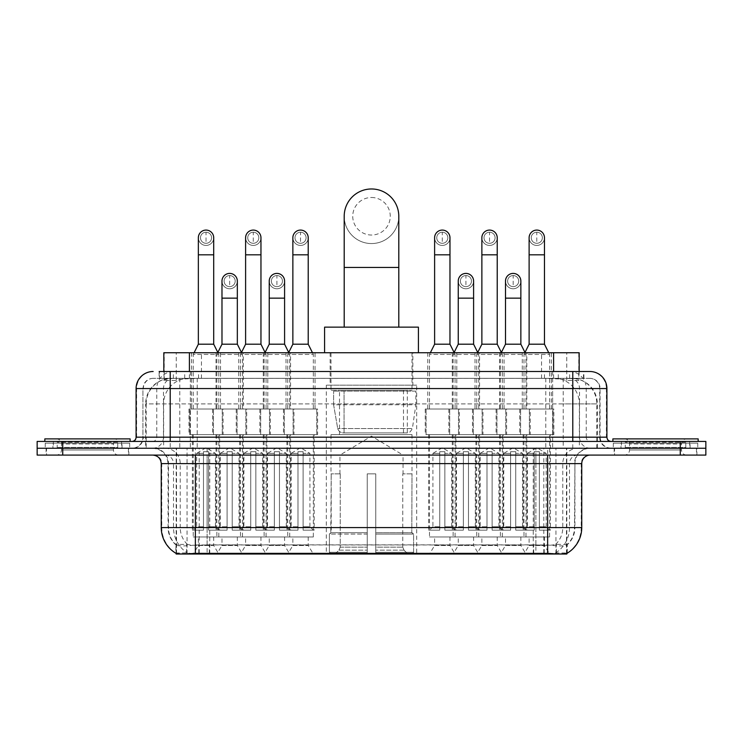 <?xml version="1.0" encoding="UTF-8"?>
<svg xmlns="http://www.w3.org/2000/svg" width="743" height="743" viewBox="0 0 743 743"><rect width="100%" height="100%" fill="white"/><g stroke="black" fill="none" stroke-linecap="round" stroke-linejoin="round"><path stroke-width="0.56" stroke-dasharray="3.71 2.79" d="M416.702 385.143L326.298 385.143L416.702 385.143L416.702 554.027L326.298 554.027L416.702 554.027M326.298 385.143L326.298 554.027M269.235 536.966L284.588 536.966L269.235 536.966L269.235 545.501L284.588 545.501L289.705 554.027L264.118 554.027L289.705 554.027M284.588 536.966L284.588 545.501L269.235 545.501L264.118 554.027M458.245 536.966L473.597 536.966L458.245 536.966L458.245 545.501L473.597 545.501L478.715 554.027L453.128 554.027L478.715 554.027M473.597 536.966L473.597 545.501L458.245 545.501L453.128 554.027M505.5 536.966L520.852 536.966L505.5 536.966L505.5 545.501L520.852 545.501L525.97 554.027L500.383 554.027L525.97 554.027M520.852 536.966L520.852 545.501L505.5 545.501L500.383 554.027M221.981 536.966L237.333 536.966L221.981 536.966L221.981 545.501L237.333 545.501L242.45 554.027L216.863 554.027L242.45 554.027M237.333 536.966L237.333 545.501L221.981 545.501L216.863 554.027M245.608 536.966L260.96 536.966L245.608 536.966L245.608 545.501L260.96 545.501L266.078 554.027L240.491 554.027L266.078 554.027M260.96 536.966L260.96 545.501L245.608 545.501L240.491 554.027M292.863 536.966L308.215 536.966L292.863 536.966L292.863 545.501L308.215 545.501L313.332 554.027L287.745 554.027L313.332 554.027M308.215 536.966L308.215 545.501L292.863 545.501L287.745 554.027M434.618 536.966L449.97 536.966L434.618 536.966L434.618 545.501L449.97 545.501L455.087 554.027L429.5 554.027L455.087 554.027M449.97 536.966L449.97 545.501L434.618 545.501L429.5 554.027M481.873 536.966L497.225 536.966L481.873 536.966L481.873 545.501L497.225 545.501L502.342 554.027L476.755 554.027L502.342 554.027M497.225 536.966L497.225 545.501L481.873 545.501L476.755 554.027M529.118 536.966L544.47 536.966L529.118 536.966L529.118 545.501L544.47 545.501L549.597 554.027L524.001 554.027L549.597 554.027M544.47 536.966L544.47 545.501L529.118 545.501L524.001 554.027M198.353 536.966L213.705 536.966L198.353 536.966L198.353 545.501L213.705 545.501L218.823 554.027L193.236 554.027L218.823 554.027M213.705 536.966L213.705 545.501L198.353 545.501L193.236 554.027M526.815 352.739L499.528 352.739L526.815 352.739L526.815 409.031L499.528 409.031L526.815 409.031M499.528 352.739L499.528 409.031M479.569 352.739L452.273 352.739L479.569 352.739L479.569 409.031L452.273 409.031L479.569 409.031M452.273 352.739L452.273 409.031M290.559 352.739L263.263 352.739L290.559 352.739L290.559 409.031L263.263 409.031L290.559 409.031M263.263 352.739L263.263 409.031M243.305 352.739L216.009 352.739L243.305 352.739L243.305 409.031L216.009 409.031L243.305 409.031M216.009 352.739L216.009 409.031M551.315 352.739L522.283 352.739L551.315 352.739L551.315 409.031L522.283 409.031L551.315 409.031M522.283 352.739L522.283 409.031M504.06 352.739L475.028 352.739L504.06 352.739L504.06 409.031L475.028 409.031L504.06 409.031M475.028 352.739L475.028 409.031M456.815 352.739L427.773 352.739L456.815 352.739L456.815 409.031L427.773 409.031L456.815 409.031M427.773 352.739L427.773 409.031M315.051 352.739L286.018 352.739L315.051 352.739L315.051 409.031L286.018 409.031L315.051 409.031M286.018 352.739L286.018 409.031M267.805 352.739L238.763 352.739L267.805 352.739L267.805 409.031L238.763 409.031L267.805 409.031M238.763 352.739L238.763 409.031M220.55 352.739L191.518 352.739L220.55 352.739L220.55 409.031L191.518 409.031L220.55 409.031M191.518 352.739L191.518 409.031M293.968 409.031L259.855 409.031L293.968 409.031L293.968 434.618L259.855 434.618L293.968 434.618M259.855 409.031L259.855 434.618M482.978 409.031L448.865 409.031L482.978 409.031L482.978 434.618L448.865 434.618L482.978 434.618M448.865 409.031L448.865 434.618M530.233 409.031L496.11 409.031L530.233 409.031L530.233 434.618L496.11 434.618L530.233 434.618M496.11 409.031L496.11 434.618M246.713 409.031L212.6 409.031L246.713 409.031L246.713 434.618L212.6 434.618L246.713 434.618M212.6 409.031L212.6 434.618M270.341 409.031L236.228 409.031L270.341 409.031L270.341 434.618L236.228 434.618L270.341 434.618M236.228 409.031L236.228 434.618M317.595 409.031L283.473 409.031L317.595 409.031L317.595 434.618L283.473 434.618L317.595 434.618M283.473 409.031L283.473 434.618M459.35 409.031L425.237 409.031L459.35 409.031L459.35 434.618L425.237 434.618L459.35 434.618M425.237 409.031L425.237 434.618M506.605 409.031L472.483 409.031L506.605 409.031L506.605 434.618L472.483 434.618L506.605 434.618M472.483 409.031L472.483 434.618M553.86 409.031L519.738 409.031L553.86 409.031L553.86 434.618L519.738 434.618L553.86 434.618M519.738 409.031L519.738 434.618M223.086 409.031L188.973 409.031L223.086 409.031L223.086 434.618L188.973 434.618L223.086 434.618M188.973 409.031L188.973 434.618M525.97 434.618L500.383 434.618L525.97 434.618L525.97 536.966L500.383 536.966L525.97 536.966M500.383 434.618L500.383 536.966M478.715 434.618L453.128 434.618L478.715 434.618L478.715 536.966L453.128 536.966L478.715 536.966M453.128 434.618L453.128 536.966M289.705 434.618L264.118 434.618L289.705 434.618L289.705 536.966L264.118 536.966L289.705 536.966M264.118 434.618L264.118 536.966M242.45 434.618L216.863 434.618L242.45 434.618L242.45 536.966L216.863 536.966L242.45 536.966M216.863 434.618L216.863 536.966M549.597 434.618L524.001 434.618L549.597 434.618L549.597 536.966L524.001 536.966L549.597 536.966M524.001 434.618L524.001 536.966M502.342 434.618L476.755 434.618L502.342 434.618L502.342 536.966L476.755 536.966L502.342 536.966M476.755 434.618L476.755 536.966M455.087 434.618L429.5 434.618L455.087 434.618L455.087 536.966L429.5 536.966L455.087 536.966M429.5 434.618L429.5 536.966M313.332 434.618L287.745 434.618L313.332 434.618L313.332 536.966L287.745 536.966L313.332 536.966M287.745 434.618L287.745 536.966M266.078 434.618L240.491 434.618L266.078 434.618L266.078 536.966L240.491 536.966L266.078 536.966M240.491 434.618L240.491 536.966M218.823 434.618L193.236 434.618L218.823 434.618L218.823 536.966L193.236 536.966L218.823 536.966M193.236 434.618L193.236 536.966M571.079 378.326L562.776 378.326L575.519 378.633C578.732 379.589 579.819 380.202 578.788 380.462L566.751 380.462L559.897 378.995L545.78 378.363L197.22 378.363L183.103 378.995L176.249 380.462L164.212 380.462L163.822 371.5M579.178 352.739L163.822 352.739M574.06 378.428A25.587 25.587 0 0 1 597.344 403.913L597.344 448.261L145.656 448.261L597.344 448.261M163.822 380.295L168.94 378.428L180.224 378.326L171.921 378.326M168.94 378.428A25.587 25.587 0 0 0 145.656 403.913L146.176 403.913L146.176 448.261M566.825 554.027L176.175 554.027M176.175 553.424L176.175 448.261L566.825 448.261L176.175 448.261M412.867 352.739L330.133 352.739L412.867 352.739L412.867 385.143L330.133 385.143L412.867 385.143M330.133 352.739L330.133 385.143M579.178 371.5L578.788 380.462L578.788 352.739M180.224 378.326L562.776 378.326M128.836 448.261L46.103 448.261L128.836 448.261L128.836 455.087L46.103 455.087L128.836 455.087M46.103 448.261L46.103 455.087M696.897 448.261L614.164 448.261L696.897 448.261L696.897 455.087L614.164 455.087L696.897 455.087M614.164 448.261L614.164 455.087M129.691 443.144L45.249 443.144L129.691 443.144L129.691 448.261L45.249 448.261L129.691 448.261M45.249 443.144L45.249 448.261M697.751 443.144L613.309 443.144L697.751 443.144L697.751 448.261L613.309 448.261L697.751 448.261M613.309 443.144L613.309 448.261M195.372 544.972L547.628 544.972C558.309 546.235 564.764 546.235 566.993 544.972A23.033 23.033 0 0 0 574.924 527.586L207.102 527.586L207.102 553.256C197.313 553.767 190.728 553.656 187.338 552.913L175.747 553.006L176.007 544.972C178.218 546.235 184.673 546.235 195.372 544.972L195.372 463.613L168.076 463.613L581.75 463.613M581.75 527.586L581.23 527.586A29.85 29.395 90 0 1 567.253 553.006L555.662 552.913C552.3 553.656 545.706 553.767 535.898 553.256L535.898 527.586L161.77 527.586A29.85 29.395 -90 0 0 175.747 553.006L176.007 553.34M567.253 553.006L567.253 544.48A23.033 22.68 90 0 0 574.506 527.586L574.924 463.613A15.352 15.352 0 0 1 590.276 448.261L152.724 448.261L590.276 448.261M176.007 544.972A23.033 23.033 0 0 1 168.076 527.586L168.076 463.613C167.166 454.289 162.048 449.171 152.724 448.261M547.628 455.087L152.724 455.087L547.628 455.087M620.981 448.261L690.071 448.261L620.981 448.261L620.981 443.144L690.071 443.144L620.981 443.144M690.071 448.261L690.071 443.144M52.929 448.261L122.019 448.261L52.929 448.261L52.929 443.144L122.019 443.144L52.929 443.144M122.019 448.261L122.019 443.144M680.263 455.087L37.15 455.087L37.15 448.261L705.85 448.261L705.85 455.087L680.263 455.087L680.263 448.261L705.85 448.261M535.898 553.256L207.102 553.256M567.253 544.48L555.662 544.34C552.3 545.436 545.715 545.603 535.898 544.842L207.102 544.842C197.304 545.603 190.719 545.436 187.338 544.34L175.747 544.48A23.033 22.68 -90 0 1 168.494 527.586L574.924 527.586L574.924 463.613L195.372 463.613L195.372 448.261M170.212 371.5L572.788 371.5M159.123 378.326L583.877 378.326L159.123 378.326L159.123 371.5L173.565 371.5A17.061 16.801 -90 0 0 156.764 388.561L156.764 437.172L136.09 437.172M589.849 378.326L153.151 378.326L589.849 378.326A10.235 10.235 0 0 1 600.084 388.561L600.084 437.172L156.764 437.172A4.263 4.198 90 0 1 152.566 441.444L611.173 441.444L152.566 441.444M136.09 388.561L600.084 388.561L142.916 388.561L142.916 437.172A11.089 11.089 0 0 1 131.827 448.261L611.173 448.261L131.827 448.261M689.643 441.444L621.408 441.444L689.643 441.444L689.643 448.261L621.408 448.261L689.643 448.261M621.408 441.444L621.408 448.261M121.592 441.444L53.357 441.444L121.592 441.444L121.592 448.261L53.357 448.261L121.592 448.261M53.357 441.444L53.357 448.261M62.737 455.087L62.737 448.261L37.15 448.261L37.15 441.444L705.85 441.444M62.737 441.444L62.737 448.261L680.263 448.261L680.263 441.444M583.877 378.326L583.877 371.5L159.513 371.5L159.513 378.326M552.643 371.5L552.643 388.561L606.39 388.561A17.061 16.801 90 0 0 589.589 371.5L173.565 371.5M118.592 448.261L56.357 448.261L118.592 448.261A0.854 0.854 0 0 1 117.738 447.407L57.211 447.407L117.738 447.407L117.738 442.289A0.854 0.854 0 0 1 118.592 441.444L56.357 441.444L118.592 441.444M56.357 448.261A0.854 0.854 0 0 0 57.211 447.407L57.211 442.289A0.854 0.854 0 0 0 56.357 441.444M130.118 441.444L44.831 441.444L130.118 441.444M56.357 455.087L118.592 455.087L56.357 455.087A5.117 5.117 0 0 0 61.474 449.97L61.474 443.998L113.475 443.998L61.474 443.998A5.117 5.117 0 0 0 56.357 438.881L118.592 438.881L56.357 438.881M118.592 455.087A5.117 5.117 0 0 1 113.475 449.97L113.475 443.998A5.117 5.117 0 0 1 118.592 438.881M46.53 448.261L128.418 448.261L46.53 448.261L46.53 455.087L128.418 455.087L46.53 455.087M128.418 448.261L128.418 455.087M44.831 438.881L130.118 438.881M686.643 448.261L624.408 448.261L686.643 448.261A0.854 0.854 0 0 1 685.789 447.407L625.262 447.407L685.789 447.407L685.789 442.289A0.854 0.854 0 0 1 686.643 441.444L624.408 441.444L686.643 441.444M624.408 448.261A0.854 0.854 0 0 0 625.262 447.407L625.262 442.289A0.854 0.854 0 0 0 624.408 441.444M698.169 441.444L612.882 441.444L698.169 441.444M624.408 455.087L686.643 455.087L624.408 455.087A5.117 5.117 0 0 0 629.525 449.97L629.525 443.998L681.526 443.998L629.525 443.998A5.117 5.117 0 0 0 624.408 438.881L686.643 438.881L624.408 438.881M686.643 455.087A5.117 5.117 0 0 1 681.526 449.97L681.526 443.998A5.117 5.117 0 0 1 686.643 438.881M614.582 448.261L696.47 448.261L614.582 448.261L614.582 455.087L696.47 455.087L614.582 455.087M696.47 448.261L696.47 455.087M612.882 438.881L698.169 438.881M371.5 243.555A27.296 27.296 0 0 0 398.796 216.269A27.296 27.296 0 0 1 371.5 243.555A27.296 27.296 0 0 0 398.796 216.269A27.296 27.296 0 0 0 371.5 188.973A27.296 27.296 0 0 0 344.204 216.269A27.296 27.296 0 0 0 371.5 243.555A27.296 27.296 0 0 1 344.204 216.269M371.5 197.499A18.761 18.761 0 0 1 390.261 216.269A18.761 18.761 0 0 1 371.5 235.029A18.761 18.761 0 0 1 352.739 216.269A18.761 18.761 0 0 1 371.5 197.499M344.204 327.143L398.796 327.143L344.204 327.143M339.941 473.848L339.941 455.087L403.059 455.087L371.5 436.122L339.941 455.087L403.059 455.087L403.059 473.848M402.771 547.145L402.771 473.848L402.771 547.145L404.025 550.164L407.926 554.027L375.763 554.027L411.873 554.027L375.763 554.027L375.763 552.318L413.591 552.318L375.763 552.318L375.763 534.068L413.591 534.068L375.763 534.068L375.763 532.703L412.216 532.703L375.763 532.703L375.763 554.027L411.873 554.027L413.591 552.318L413.591 534.068L411.789 532.703L412.012 473.848L411.789 532.703L413.591 534.068L413.591 552.318L411.873 554.027L407.926 554.027L404.025 550.164L402.771 547.145L375.763 547.145L375.763 554.027L375.763 473.848L375.763 547.145L402.771 547.145M367.237 473.848L375.763 473.848L367.237 473.848L367.237 532.703L331.211 532.703L367.237 532.703L367.237 473.848L367.237 547.145L367.237 473.848L375.763 473.848L375.763 532.703L375.763 473.848L367.237 473.848M340.229 473.848L340.229 547.145L338.975 550.164L335.074 554.027L367.237 554.027L367.237 547.145L367.237 554.027L331.127 554.027L367.237 554.027L367.237 552.318L367.237 554.027L331.127 554.027L329.409 552.318L367.237 552.318L329.409 552.318L329.409 534.068L367.237 534.068L367.237 552.318L367.237 534.068L329.409 534.068L330.784 532.703L367.237 532.703L367.237 534.068L367.237 532.703L330.784 532.703L331.211 473.848L331.211 532.703L329.409 534.068L329.409 552.318L331.127 554.027L335.074 554.027L338.975 550.164L340.229 547.145L340.229 473.848L330.988 473.848L340.229 473.848M330.988 434.618L412.012 434.618L330.988 434.618L330.988 473.848M412.012 434.618L412.012 473.848M339.514 390.261L403.486 390.261L339.514 390.261L339.514 434.618L403.486 434.618L339.514 434.618M403.486 390.261L403.486 434.618M330.988 352.739L412.012 352.739L330.988 352.739L330.988 390.261L412.012 390.261L330.988 390.261M412.012 352.739L412.012 390.261M418.411 352.739L324.589 352.739L418.411 352.739M324.589 327.143L418.411 327.143M411.789 473.848L402.771 473.848L411.789 473.848M415.857 391.115L333.598 391.115L415.857 391.115L415.857 404.768L333.598 404.768L333.598 391.115L333.598 404.768L337.703 428.535C338.724 431.46 340.833 432.918 344.055 432.909L407.322 432.909L344.055 432.909L344.055 391.115L344.055 432.909C340.851 432.928 338.734 431.469 337.703 428.535L333.598 404.768L415.857 404.768L412.393 428.535L337.703 428.535L412.393 428.535C410.192 432.222 408.501 433.68 407.331 432.909L344.046 432.909L407.331 432.909M206.034 243.305A5.545 5.545 0 0 1 200.489 237.76A5.545 5.545 0 0 1 206.034 232.215A5.545 5.545 0 0 1 211.579 237.76A5.545 5.545 0 0 1 206.034 243.305A5.545 5.545 0 0 1 200.489 237.76A5.545 5.545 0 0 1 206.034 232.215A5.545 5.545 0 0 1 211.579 237.76A5.545 5.545 0 0 1 206.034 243.305L206.034 232.215A5.545 5.545 0 0 1 211.579 237.76A5.545 5.545 0 0 1 206.034 243.305M219.677 434.618L192.381 434.618L219.677 434.618L219.677 530.149L208.588 530.149L208.588 451.679L203.471 451.679L203.471 530.149L192.381 530.149L203.471 530.149L193.236 530.149L203.471 530.149L203.471 526.731L196.644 526.731L196.644 453.379L203.471 453.379L203.471 451.679L208.588 451.679L208.588 453.379L208.588 451.679L203.471 451.679L203.471 530.149L203.471 451.679L208.588 451.679L208.588 530.149L208.588 453.379L215.414 453.379L208.588 453.379L208.588 530.149L219.677 530.149M192.381 434.618L192.381 530.149M218.823 530.149L208.588 530.149L218.823 530.149L215.414 526.731L208.588 526.731L215.414 526.731L215.414 453.379L206.034 447.741L196.644 453.379L203.471 453.379L203.471 526.731L196.644 526.731L193.236 530.149M194.09 352.739L193.236 354.439L218.823 354.439L218.823 409.031L193.236 409.031L218.823 409.031M217.968 352.739L218.823 354.439L193.236 354.439L193.236 409.031M213.705 237.76A7.681 7.681 0 0 1 205.551 245.422A7.681 7.681 0 0 1 198.353 237.76A7.681 7.681 0 0 1 206.034 230.079A7.681 7.681 0 0 1 213.705 237.76A7.681 7.681 0 0 1 206.034 245.441A7.681 7.681 0 0 1 198.353 237.76M189.827 434.618L222.241 434.618L189.827 434.618L189.827 409.031L189.827 434.618M222.241 409.031L189.827 409.031L222.241 409.031L222.241 434.618L222.241 409.031M213.705 344.204L198.353 344.204M253.279 243.305A5.545 5.545 0 0 1 247.735 237.76A5.545 5.545 0 0 1 253.279 232.215A5.545 5.545 0 0 1 258.824 237.76A5.545 5.545 0 0 1 253.279 243.305A5.545 5.545 0 0 1 247.735 237.76A5.545 5.545 0 0 1 253.279 232.215A5.545 5.545 0 0 1 258.824 237.76A5.545 5.545 0 0 1 253.279 243.305L253.279 232.215A5.545 5.545 0 0 1 258.824 237.76A5.545 5.545 0 0 1 253.279 243.305M266.932 434.618L239.636 434.618L266.932 434.618L266.932 530.149L255.843 530.149L255.843 451.679L250.725 451.679L250.725 530.149L239.636 530.149L250.725 530.149L240.491 530.149L250.725 530.149L250.725 526.731L243.899 526.731L243.899 453.379L250.725 453.379L250.725 451.679L255.843 451.679L255.843 453.379L255.843 451.679L250.725 451.679L250.725 530.149L250.725 451.679L255.843 451.679L255.843 530.149L255.843 453.379L262.669 453.379L255.843 453.379L255.843 530.149L266.932 530.149M239.636 434.618L239.636 530.149M266.078 530.149L255.843 530.149L266.078 530.149L262.669 526.731L255.843 526.731L262.669 526.731L262.669 453.379L253.279 447.741L243.899 453.379L250.725 453.379L250.725 526.731L243.899 526.731L240.491 530.149M241.345 352.739L240.491 354.439L266.078 354.439L266.078 409.031L240.491 409.031L266.078 409.031M265.223 352.739L266.078 354.439L240.491 354.439L240.491 409.031M260.96 237.76A7.681 7.681 0 0 1 252.806 245.422A7.681 7.681 0 0 1 245.608 237.76A7.681 7.681 0 0 1 253.279 230.079A7.681 7.681 0 0 1 260.96 237.76A7.681 7.681 0 0 1 253.279 245.441A7.681 7.681 0 0 1 245.608 237.76M237.082 434.618L269.486 434.618L237.082 434.618L237.082 409.031L237.082 434.618M269.486 409.031L237.082 409.031L269.486 409.031L269.486 434.618L269.486 409.031M260.96 344.204L245.608 344.204M300.534 243.305A5.545 5.545 0 0 1 294.99 237.76A5.545 5.545 0 0 1 300.534 232.215A5.545 5.545 0 0 1 306.079 237.76A5.545 5.545 0 0 1 300.534 243.305A5.545 5.545 0 0 1 294.99 237.76A5.545 5.545 0 0 1 300.534 232.215A5.545 5.545 0 0 1 306.079 237.76A5.545 5.545 0 0 1 300.534 243.305L300.534 232.215A5.545 5.545 0 0 1 306.079 237.76A5.545 5.545 0 0 1 300.534 243.305M314.187 434.618L286.891 434.618L314.187 434.618L314.187 530.149L303.098 530.149L303.098 451.679L297.98 451.679L297.98 530.149L286.891 530.149L297.98 530.149L287.745 530.149L297.98 530.149L297.98 526.731L291.154 526.731L291.154 453.379L297.98 453.379L297.98 451.679L303.098 451.679L303.098 453.379L303.098 451.679L297.98 451.679L297.98 530.149L297.98 451.679L303.098 451.679L303.098 530.149L303.098 453.379L309.915 453.379L303.098 453.379L303.098 530.149L314.187 530.149M286.891 434.618L286.891 530.149M313.332 530.149L303.098 530.149L313.332 530.149L309.915 526.731L303.098 526.731L309.915 526.731L309.915 453.379L300.534 447.741L291.154 453.379L297.98 453.379L297.98 526.731L291.154 526.731L287.745 530.149M288.59 352.739L287.745 354.439L313.332 354.439L313.332 409.031L287.745 409.031L313.332 409.031M312.478 352.739L313.332 354.439L287.745 354.439L287.745 409.031M308.215 237.76A7.681 7.681 0 0 1 300.051 245.422A7.681 7.681 0 0 1 292.863 237.76A7.681 7.681 0 0 1 300.534 230.079A7.681 7.681 0 0 1 308.215 237.76A7.681 7.681 0 0 1 300.534 245.441A7.681 7.681 0 0 1 292.863 237.76M284.328 434.618L316.741 434.618L284.328 434.618L284.328 409.031L284.328 434.618M316.741 409.031L284.328 409.031L316.741 409.031L316.741 434.618L316.741 409.031M308.215 344.204L292.863 344.204M442.289 243.305A5.545 5.545 0 0 1 436.754 237.76A5.545 5.545 0 0 1 442.289 232.215A5.545 5.545 0 0 1 447.834 237.76A5.545 5.545 0 0 1 442.289 243.305A5.545 5.545 0 0 1 436.754 237.76A5.545 5.545 0 0 1 442.289 232.215A5.545 5.545 0 0 1 447.834 237.76A5.545 5.545 0 0 1 442.289 243.305L442.289 232.215A5.545 5.545 0 0 1 447.834 237.76A5.545 5.545 0 0 1 442.289 243.305M455.942 434.618L428.646 434.618L455.942 434.618L455.942 530.149L444.853 530.149L444.853 451.679L439.735 451.679L439.735 530.149L428.646 530.149L439.735 530.149L429.5 530.149L439.735 530.149L439.735 526.731L432.909 526.731L432.909 453.379L439.735 453.379L439.735 451.679L444.853 451.679L444.853 453.379L444.853 451.679L439.735 451.679L439.735 530.149L439.735 451.679L444.853 451.679L444.853 530.149L444.853 453.379L451.679 453.379L444.853 453.379L444.853 530.149L455.942 530.149M428.646 434.618L428.646 530.149M455.087 530.149L444.853 530.149L455.087 530.149L451.679 526.731L444.853 526.731L451.679 526.731L451.679 453.379L442.289 447.741L432.909 453.379L439.735 453.379L439.735 526.731L432.909 526.731L429.5 530.149M430.355 352.739L429.5 354.439L455.087 354.439L455.087 409.031L429.5 409.031L455.087 409.031M454.233 352.739L455.087 354.439L429.5 354.439L429.5 409.031M449.97 237.76A7.681 7.681 0 0 1 441.816 245.422A7.681 7.681 0 0 1 434.618 237.76A7.681 7.681 0 0 1 442.289 230.079A7.681 7.681 0 0 1 449.97 237.76A7.681 7.681 0 0 1 442.289 245.441A7.681 7.681 0 0 1 434.618 237.76M426.092 434.618L458.496 434.618L426.092 434.618L426.092 409.031L426.092 434.618M458.496 409.031L426.092 409.031L458.496 409.031L458.496 434.618L458.496 409.031M449.97 344.204L434.618 344.204M489.544 243.305A5.545 5.545 0 0 1 483.999 237.76A5.545 5.545 0 0 1 489.544 232.215A5.545 5.545 0 0 1 495.089 237.76A5.545 5.545 0 0 1 489.544 243.305A5.545 5.545 0 0 1 483.999 237.76A5.545 5.545 0 0 1 489.544 232.215A5.545 5.545 0 0 1 495.089 237.76A5.545 5.545 0 0 1 489.544 243.305L489.544 232.215A5.545 5.545 0 0 1 495.089 237.76A5.545 5.545 0 0 1 489.544 243.305M503.197 434.618L475.901 434.618L503.197 434.618L503.197 530.149L492.107 530.149L492.107 451.679L486.99 451.679L486.99 530.149L475.901 530.149L486.99 530.149L476.755 530.149L486.99 530.149L486.99 526.731L480.164 526.731L480.164 453.379L486.99 453.379L486.99 451.679L492.107 451.679L492.107 453.379L492.107 451.679L486.99 451.679L486.99 530.149L486.99 451.679L492.107 451.679L492.107 530.149L492.107 453.379L498.925 453.379L492.107 453.379L492.107 530.149L503.197 530.149M475.901 434.618L475.901 530.149M502.342 530.149L492.107 530.149L502.342 530.149L498.925 526.731L492.107 526.731L498.925 526.731L498.925 453.379L489.544 447.741L480.164 453.379L486.99 453.379L486.99 526.731L480.164 526.731L476.755 530.149M477.6 352.739L476.755 354.439L502.342 354.439L502.342 409.031L476.755 409.031L502.342 409.031M501.488 352.739L502.342 354.439L476.755 354.439L476.755 409.031M497.225 237.76A7.681 7.681 0 0 1 489.061 245.422A7.681 7.681 0 0 1 481.873 237.76A7.681 7.681 0 0 1 489.544 230.079A7.681 7.681 0 0 1 497.225 237.76A7.681 7.681 0 0 1 489.544 245.441A7.681 7.681 0 0 1 481.873 237.76M473.337 434.618L505.751 434.618L473.337 434.618L473.337 409.031L473.337 434.618M505.751 409.031L473.337 409.031L505.751 409.031L505.751 434.618L505.751 409.031M497.225 344.204L481.873 344.204M536.799 243.305A5.545 5.545 0 0 1 531.254 237.76A5.545 5.545 0 0 1 536.799 232.215A5.545 5.545 0 0 1 542.344 237.76A5.545 5.545 0 0 1 536.799 243.305A5.545 5.545 0 0 1 531.254 237.76A5.545 5.545 0 0 1 536.799 232.215A5.545 5.545 0 0 1 542.344 237.76A5.545 5.545 0 0 1 536.799 243.305L536.799 232.215A5.545 5.545 0 0 1 542.344 237.76A5.545 5.545 0 0 1 536.799 243.305M550.442 434.618L523.156 434.618L550.442 434.618L550.442 530.149L539.353 530.149L539.353 451.679L534.236 451.679L534.236 530.149L523.156 530.149L534.236 530.149L524.001 530.149L534.236 530.149L534.236 526.731L527.419 526.731L527.419 453.379L534.236 453.379L534.236 451.679L539.353 451.679L539.353 453.379L539.353 451.679L534.236 451.679L534.236 530.149L534.236 451.679L539.353 451.679L539.353 530.149L539.353 453.379L546.179 453.379L539.353 453.379L539.353 530.149L550.442 530.149M523.156 434.618L523.156 530.149M549.588 530.149L539.353 530.149L549.588 530.149L546.179 526.731L539.353 526.731L546.179 526.731L546.179 453.379L536.799 447.741L527.419 453.379L534.236 453.379L534.236 526.731L527.419 526.731L524.001 530.149M524.855 352.739L524.001 354.439L549.597 354.439L549.597 409.031L524.001 409.031L549.597 409.031M548.743 352.739L549.597 354.439L524.001 354.439L524.001 409.031M544.47 237.76A7.681 7.681 0 0 1 536.316 245.422A7.681 7.681 0 0 1 529.118 237.76A7.681 7.681 0 0 1 536.799 230.079A7.681 7.681 0 0 1 544.47 237.76A7.681 7.681 0 0 1 536.799 245.441A7.681 7.681 0 0 1 529.118 237.76M520.592 434.618L553.006 434.618L520.592 434.618L520.592 409.031L520.592 434.618M553.006 409.031L520.592 409.031L553.006 409.031L553.006 434.618L553.006 409.031M544.47 344.204L529.118 344.204M229.661 286.631A5.545 5.545 0 0 1 224.117 281.086A5.545 5.545 0 0 1 229.661 275.542A5.545 5.545 0 0 1 235.197 281.086A5.545 5.545 0 0 1 229.661 286.631A5.545 5.545 0 0 1 224.117 281.086A5.545 5.545 0 0 1 229.661 275.542A5.545 5.545 0 0 1 235.197 281.086A5.545 5.545 0 0 1 229.661 286.631L229.661 275.542A5.545 5.545 0 0 1 235.197 281.086A5.545 5.545 0 0 1 229.661 286.631M243.305 434.618L216.009 434.618L243.305 434.618L243.305 530.149L232.215 530.149L232.215 451.679L227.098 451.679L227.098 530.149L216.009 530.149L227.098 530.149L216.863 530.149L227.098 530.149L227.098 526.731L220.272 526.731L220.272 453.379L227.098 453.379L227.098 451.679L232.215 451.679L232.215 453.379L232.215 451.679L227.098 451.679L227.098 530.149L227.098 451.679L232.215 451.679L232.215 530.149L232.215 453.379L239.042 453.379L232.215 453.379L232.215 530.149L243.305 530.149M216.009 434.618L216.009 530.149M242.45 530.149L232.215 530.149L242.45 530.149L239.042 526.731L232.215 526.731L239.042 526.731L239.042 453.379L229.661 447.741L220.272 453.379L227.098 453.379L227.098 526.731L220.272 526.731L216.863 530.149M217.848 352.479L216.863 354.439L242.45 354.439L242.45 409.031L216.863 409.031L242.45 409.031M241.466 352.479L242.45 354.439L216.863 354.439L216.863 409.031M229.661 288.767A7.681 7.681 0 0 0 237.333 281.086A7.681 7.681 0 0 1 229.178 288.748A7.681 7.681 0 0 1 221.981 281.086A7.681 7.681 0 0 1 229.661 273.415A7.681 7.681 0 0 1 237.333 281.086A7.681 7.681 0 0 1 229.661 288.767A7.681 7.681 0 0 1 221.981 281.086M213.455 434.618L245.859 434.618L213.455 434.618L213.455 409.031L213.455 434.618M245.859 409.031L213.455 409.031L245.859 409.031L245.859 434.618L245.859 409.031M237.333 344.204L221.981 344.204M276.907 286.631A5.545 5.545 0 0 1 271.362 281.086A5.545 5.545 0 0 1 276.907 275.542A5.545 5.545 0 0 1 282.451 281.086A5.545 5.545 0 0 1 276.907 286.631A5.545 5.545 0 0 1 271.362 281.086A5.545 5.545 0 0 1 276.907 275.542A5.545 5.545 0 0 1 282.451 281.086A5.545 5.545 0 0 1 276.907 286.631L276.907 275.542A5.545 5.545 0 0 1 282.451 281.086A5.545 5.545 0 0 1 276.907 286.631M290.559 434.618L263.263 434.618L290.559 434.618L290.559 530.149L279.47 530.149L279.47 451.679L274.353 451.679L274.353 530.149L263.263 530.149L274.353 530.149L264.118 530.149L274.353 530.149L274.353 526.731L267.526 526.731L267.526 453.379L274.353 453.379L274.353 451.679L279.47 451.679L279.47 453.379L279.47 451.679L274.353 451.679L274.353 530.149L274.353 451.679L279.47 451.679L279.47 530.149L279.47 453.379L286.296 453.379L279.47 453.379L279.47 530.149L290.559 530.149M263.263 434.618L263.263 530.149M289.705 530.149L279.47 530.149L289.705 530.149L286.296 526.731L279.47 526.731L286.296 526.731L286.296 453.379L276.907 447.741L267.526 453.379L274.353 453.379L274.353 526.731L267.526 526.731L264.118 530.149M265.093 352.479L264.118 354.439L289.705 354.439L289.705 409.031L264.118 409.031L289.705 409.031M288.721 352.479L289.705 354.439L264.118 354.439L264.118 409.031M276.907 288.767A7.681 7.681 0 0 0 284.588 281.086A7.681 7.681 0 0 1 276.424 288.748A7.681 7.681 0 0 1 269.235 281.086A7.681 7.681 0 0 1 276.907 273.415A7.681 7.681 0 0 1 284.588 281.086A7.681 7.681 0 0 1 276.907 288.767A7.681 7.681 0 0 1 269.235 281.086M260.7 434.618L293.113 434.618L260.7 434.618L260.7 409.031L260.7 434.618M293.113 409.031L260.7 409.031L293.113 409.031L293.113 434.618L293.113 409.031M284.588 344.204L269.235 344.204M465.917 286.631A5.545 5.545 0 0 1 460.372 281.086A5.545 5.545 0 0 1 465.917 275.542A5.545 5.545 0 0 1 471.461 281.086A5.545 5.545 0 0 1 465.917 286.631A5.545 5.545 0 0 1 460.372 281.086A5.545 5.545 0 0 1 465.917 275.542A5.545 5.545 0 0 1 471.461 281.086A5.545 5.545 0 0 1 465.917 286.631L465.917 275.542A5.545 5.545 0 0 1 471.461 281.086A5.545 5.545 0 0 1 465.917 286.631M479.569 434.618L452.273 434.618L479.569 434.618L479.569 530.149L468.48 530.149L468.48 451.679L463.363 451.679L463.363 530.149L452.273 530.149L463.363 530.149L453.128 530.149L463.363 530.149L463.363 526.731L456.536 526.731L456.536 453.379L463.363 453.379L463.363 451.679L468.48 451.679L468.48 453.379L468.48 451.679L463.363 451.679L463.363 530.149L463.363 451.679L468.48 451.679L468.48 530.149L468.48 453.379L475.306 453.379L468.48 453.379L468.48 530.149L479.569 530.149M452.273 434.618L452.273 530.149M478.715 530.149L468.48 530.149L478.715 530.149L475.306 526.731L468.48 526.731L475.306 526.731L475.306 453.379L465.917 447.741L456.536 453.379L463.363 453.379L463.363 526.731L456.536 526.731L453.128 530.149M454.103 352.479L453.128 354.439L478.715 354.439L478.715 409.031L453.128 409.031L478.715 409.031M477.73 352.479L478.715 354.439L453.128 354.439L453.128 409.031M465.917 288.767A7.681 7.681 0 0 0 473.597 281.086A7.681 7.681 0 0 1 465.434 288.748A7.681 7.681 0 0 1 458.245 281.086A7.681 7.681 0 0 1 465.917 273.415A7.681 7.681 0 0 1 473.597 281.086A7.681 7.681 0 0 1 465.917 288.767A7.681 7.681 0 0 1 458.245 281.086M449.71 434.618L482.123 434.618L449.71 434.618L449.71 409.031L449.71 434.618M482.123 409.031L449.71 409.031L482.123 409.031L482.123 434.618L482.123 409.031M473.597 344.204L458.245 344.204M513.172 286.631A5.545 5.545 0 0 1 507.627 281.086A5.545 5.545 0 0 1 513.172 275.542A5.545 5.545 0 0 1 518.716 281.086A5.545 5.545 0 0 1 513.172 286.631A5.545 5.545 0 0 1 507.627 281.086A5.545 5.545 0 0 1 513.172 275.542A5.545 5.545 0 0 1 518.716 281.086A5.545 5.545 0 0 1 513.172 286.631L513.172 275.542A5.545 5.545 0 0 1 518.716 281.086A5.545 5.545 0 0 1 513.172 286.631M526.815 434.618L499.528 434.618L526.815 434.618L526.815 530.149L515.735 530.149L515.735 451.679L510.617 451.679L510.617 530.149L499.528 530.149L510.617 530.149L500.383 530.149L510.617 530.149L510.617 526.731L503.791 526.731L503.791 453.379L510.617 453.379L510.617 451.679L515.735 451.679L515.735 453.379L515.735 451.679L510.617 451.679L510.617 530.149L510.617 451.679L515.735 451.679L515.735 530.149L515.735 453.379L522.552 453.379L515.735 453.379L515.735 530.149L526.815 530.149M499.528 434.618L499.528 530.149M525.97 530.149L515.735 530.149L525.97 530.149L522.552 526.731L515.735 526.731L522.552 526.731L522.552 453.379L513.172 447.741L503.791 453.379L510.617 453.379L510.617 526.731L503.791 526.731L500.383 530.149M501.358 352.479L500.383 354.439L525.97 354.439L525.97 409.031L500.383 409.031L525.97 409.031M524.985 352.479L525.97 354.439L500.383 354.439L500.383 409.031M513.172 288.767A7.681 7.681 0 0 0 520.852 281.086A7.681 7.681 0 0 1 512.689 288.748A7.681 7.681 0 0 1 505.5 281.086A7.681 7.681 0 0 1 513.172 273.415A7.681 7.681 0 0 1 520.852 281.086A7.681 7.681 0 0 1 513.172 288.767A7.681 7.681 0 0 1 505.5 281.086M496.965 434.618L529.378 434.618L496.965 434.618L496.965 409.031L496.965 434.618M529.378 409.031L496.965 409.031L529.378 409.031L529.378 434.618L529.378 409.031M520.852 344.204L505.5 344.204M164.212 380.462L164.212 352.739M167.481 378.633A25.587 25.197 -90 0 0 146.176 403.913L597.344 403.913L563.222 403.913L563.222 448.261M596.824 448.261L596.824 403.913A25.587 25.197 90 0 0 575.519 378.633M179.778 378.326L179.778 403.913L145.656 403.913L145.656 448.261M176.528 554.027L176.528 448.261M545.78 378.363L545.78 448.261M559.897 378.995A25.587 25.197 90 0 1 579.373 403.913L579.373 448.261M197.22 378.363L197.22 448.261M183.103 378.995A25.587 25.197 -90 0 0 163.627 403.913L163.627 448.261M563.222 378.326L563.222 403.913L179.778 403.913L179.778 448.261M209.74 554.027L209.74 448.261M187.06 554.027L187.06 448.261M533.26 554.027L533.26 448.261M555.94 554.027L555.94 448.261M566.472 554.027L566.472 448.261M543.792 553.191L543.792 448.261M199.208 553.191L199.208 448.261M189.409 378.382L189.409 371.5M176.249 380.462L176.249 352.739M201.446 378.382L201.446 352.739M541.554 378.382L541.554 352.739M566.751 380.462L566.751 352.739M553.591 378.382L553.591 371.5M198.78 553.191L198.78 544.749M555.662 552.913A29.85 29.395 90 0 0 569.5 527.586L535.898 527.586L535.898 463.613L574.506 463.613A15.352 15.12 -90 0 1 589.626 448.261M161.25 463.613L161.77 463.613L161.77 527.586L161.25 527.586M153.374 455.087A8.526 8.396 90 0 1 161.77 463.613L173.5 463.613L173.5 527.586A29.85 29.395 -90 0 0 187.338 552.913M589.626 455.087A8.526 8.396 -90 0 0 581.23 463.613L581.23 527.586L569.5 527.586L569.5 463.613A8.526 8.396 -90 0 1 577.896 455.087M187.338 544.34A23.033 22.68 -90 0 1 180.224 527.586L207.102 527.586L207.102 544.842M535.898 544.842L535.898 455.087M555.662 544.34A23.033 22.68 90 0 0 562.776 527.586L562.776 463.613A15.352 15.12 -90 0 1 577.896 448.261M165.104 448.261A15.352 15.12 90 0 1 180.224 463.613L180.224 527.586L168.494 527.586L168.494 463.613A15.352 15.12 90 0 0 153.374 448.261M547.628 544.972L547.628 448.261M165.104 455.087A8.526 8.396 90 0 1 173.5 463.613L207.102 463.613L207.102 527.586L207.102 455.087M207.102 448.261L207.102 463.613L535.898 463.613L535.898 448.261M533.688 553.191L533.688 544.749M209.312 553.191L209.312 544.749M556.368 552.792L556.368 544.155M566.9 552.792L566.9 544.155M186.632 552.792L186.632 544.155M176.1 552.792L176.1 544.155M544.22 553.191L544.22 544.749M184.71 378.326L184.71 371.5M153.151 378.326C148.693 378.531 145.526 380.657 143.659 384.716L142.916 388.561L142.916 437.172L572.788 437.172L572.788 378.326M190.357 371.5L190.357 437.172L143.325 437.172A11.089 10.922 90 0 1 132.412 448.261M572.788 448.261L572.788 437.172L600.084 437.172C600.743 443.915 604.44 447.611 611.173 448.261M606.91 437.172L606.39 437.172L606.39 388.561L606.91 388.561M153.411 371.5A17.061 16.801 -90 0 0 136.61 388.561L136.61 437.172A4.263 4.198 90 0 1 132.412 441.444M569.435 371.5A17.061 16.801 90 0 1 586.236 388.561L586.236 437.172L552.643 437.172L552.643 441.444M610.588 441.444A4.263 4.198 -90 0 1 606.39 437.172L586.236 437.172A4.263 4.198 -90 0 0 590.434 441.444M153.411 378.326A10.235 10.077 -90 0 0 143.325 388.561L552.643 388.561L552.643 437.172L190.357 437.172L190.357 441.444M190.357 378.326L190.357 448.261M173.565 378.326A10.235 10.077 -90 0 0 163.479 388.561L163.479 437.172A11.089 10.922 90 0 1 152.566 448.261M170.212 378.326L170.212 448.261M589.589 378.326A10.235 10.077 90 0 1 599.675 388.561L599.675 437.172A11.089 10.922 -90 0 0 610.588 448.261M569.435 378.326A10.235 10.077 90 0 1 579.521 388.561L579.521 437.172A11.089 10.922 -90 0 0 590.434 448.261M552.643 378.326L552.643 448.261M173.351 378.326L173.351 371.5M198.548 378.326L198.548 371.5M544.452 378.326L544.452 371.5M569.649 378.326L569.649 371.5M583.487 378.326L583.487 371.5M558.29 378.326L558.29 371.5M117.738 442.289L57.211 442.289L117.738 442.289M61.474 449.97L113.475 449.97L61.474 449.97M685.789 442.289L625.262 442.289L685.789 442.289M629.525 449.97L681.526 449.97L629.525 449.97M398.796 267.443L344.204 267.443M340.229 547.145L367.237 547.145L340.229 547.145M404.025 550.164L375.763 550.164L404.025 550.164M338.975 550.164L367.237 550.164L338.975 550.164M213.705 254.821L198.353 254.821M260.96 254.821L245.608 254.821M308.215 254.821L292.863 254.821M449.97 254.821L434.618 254.821M497.225 254.821L481.873 254.821M544.47 254.821L529.118 254.821M237.333 298.147L221.981 298.147M284.588 298.147L269.235 298.147M473.597 298.147L458.245 298.147M520.852 298.147L505.5 298.147M566.825 553.424L566.825 448.261M407.322 432.909L407.322 391.115"/><path stroke-width="1.11" d="M163.822 371.5L163.822 352.739L579.178 352.739L579.178 371.5M566.825 553.424L566.825 554.027L176.175 554.027L176.175 553.424M161.25 527.586L195.372 527.586L195.372 463.613L161.25 463.613L161.25 527.586A29.85 29.85 0 0 0 176.007 553.34C178.218 554.194 184.673 554.194 195.372 553.34L547.628 553.34C558.318 554.194 564.773 554.194 566.993 553.34A29.85 29.85 0 0 0 581.75 527.586L581.75 463.613A8.526 8.526 0 0 1 590.276 455.087M62.737 441.444L705.85 441.444L705.85 448.261L37.15 448.261L37.15 455.087L62.737 455.087L62.737 448.261L37.15 448.261L37.15 441.444L62.737 441.444L62.737 448.261L705.85 448.261L705.85 455.087L62.737 455.087M159.513 371.5L583.877 371.5M159.123 371.5L170.212 371.5L170.212 388.561L136.09 388.561L136.09 437.172A4.263 4.263 0 0 1 131.827 441.444M153.151 371.5A17.061 17.061 0 0 0 136.09 388.561M589.849 371.5A17.061 17.061 0 0 1 606.91 388.561L572.788 388.561L572.788 371.5L589.589 371.5M606.91 388.561L606.91 437.172C607.161 439.763 608.582 441.184 611.173 441.444M705.85 441.444L705.85 448.261M130.118 441.444L130.118 438.881L44.831 438.881L44.831 441.444M698.169 441.444L698.169 438.881L612.882 438.881L612.882 441.444M344.204 327.143L344.204 216.269A27.296 27.296 0 0 1 371.5 188.973A27.296 27.296 0 0 1 398.796 216.269A27.296 27.296 0 0 0 371.5 188.973M398.796 327.143L398.796 216.269M418.411 352.739L418.411 327.143L324.589 327.143L324.589 352.739M194.09 352.739L198.353 344.204L213.705 344.204L217.968 352.739M213.705 344.204L213.705 237.76A7.681 7.681 0 0 0 206.034 230.079A7.681 7.681 0 0 1 206.517 230.098M198.353 344.204L198.353 254.821L213.705 254.821M198.353 254.821L198.353 237.76A7.681 7.681 0 0 1 206.034 230.079M241.345 352.739L245.608 344.204L260.96 344.204L265.223 352.739M260.96 344.204L260.96 237.76A7.681 7.681 0 0 0 253.279 230.079A7.681 7.681 0 0 1 253.762 230.098M245.608 344.204L245.608 254.821L260.96 254.821M245.608 254.821L245.608 237.76A7.681 7.681 0 0 1 253.279 230.079M288.59 352.739L292.863 344.204L308.215 344.204L312.478 352.739M308.215 344.204L308.215 237.76A7.681 7.681 0 0 0 300.534 230.079A7.681 7.681 0 0 1 301.017 230.098M292.863 344.204L292.863 254.821L308.215 254.821M292.863 254.821L292.863 237.76A7.681 7.681 0 0 1 300.534 230.079M430.355 352.739L434.618 344.204L449.97 344.204L454.233 352.739M449.97 344.204L449.97 237.76A7.681 7.681 0 0 0 442.289 230.079A7.681 7.681 0 0 1 442.772 230.098M434.618 344.204L434.618 254.821L449.97 254.821M434.618 254.821L434.618 237.76A7.681 7.681 0 0 1 442.289 230.079M477.6 352.739L481.873 344.204L497.225 344.204L501.488 352.739M497.225 344.204L497.225 237.76A7.681 7.681 0 0 0 489.544 230.079A7.681 7.681 0 0 1 490.027 230.098M481.873 344.204L481.873 254.821L497.225 254.821M481.873 254.821L481.873 237.76A7.681 7.681 0 0 1 489.544 230.079M524.855 352.739L529.118 344.204L544.47 344.204L548.743 352.739M544.47 344.204L544.47 237.76A7.681 7.681 0 0 0 536.799 230.079A7.681 7.681 0 0 1 537.282 230.098M529.118 344.204L529.118 254.821L544.47 254.821M529.118 254.821L529.118 237.76A7.681 7.681 0 0 1 536.799 230.079M217.848 352.479L221.981 344.204L237.333 344.204L241.466 352.479M237.333 344.204L237.333 281.086A7.681 7.681 0 0 0 230.135 273.424A7.681 7.681 0 0 1 237.333 281.086M221.981 344.204L221.981 298.147L237.333 298.147M221.981 298.147L221.981 281.086A7.681 7.681 0 0 1 230.135 273.424M265.093 352.479L269.235 344.204L284.588 344.204L288.721 352.479M284.588 344.204L284.588 281.086A7.681 7.681 0 0 0 277.39 273.424A7.681 7.681 0 0 1 284.588 281.086M269.235 344.204L269.235 298.147L284.588 298.147M269.235 298.147L269.235 281.086A7.681 7.681 0 0 1 277.39 273.424M454.103 352.479L458.245 344.204L473.597 344.204L477.73 352.479M473.597 344.204L473.597 281.086A7.681 7.681 0 0 0 466.4 273.424A7.681 7.681 0 0 1 473.597 281.086M458.245 344.204L458.245 298.147L473.597 298.147M458.245 298.147L458.245 281.086A7.681 7.681 0 0 1 466.4 273.424M501.358 352.479L505.5 344.204L520.852 344.204L524.985 352.479M520.852 344.204L520.852 281.086A7.681 7.681 0 0 0 513.654 273.424A7.681 7.681 0 0 1 520.852 281.086M505.5 344.204L505.5 298.147L520.852 298.147M505.5 298.147L505.5 281.086A7.681 7.681 0 0 1 513.654 273.424M543.792 554.027L543.792 553.191M199.208 554.027L199.208 553.191M189.409 371.5L189.409 352.739M553.591 371.5L553.591 352.739M547.628 455.087L547.628 463.613L195.372 463.613L195.372 455.087M581.75 463.613L547.628 463.613L547.628 527.586L581.75 527.586M547.628 553.34L547.628 527.586L195.372 527.586L195.372 553.34M680.263 455.087L680.263 441.444M170.212 441.444L170.212 437.172L606.91 437.172M136.09 437.172L170.212 437.172L170.212 388.561L572.788 388.561L572.788 441.444M344.204 267.443L398.796 267.443M161.25 463.613C160.748 458.44 157.906 455.589 152.724 455.087"/></g></svg>
